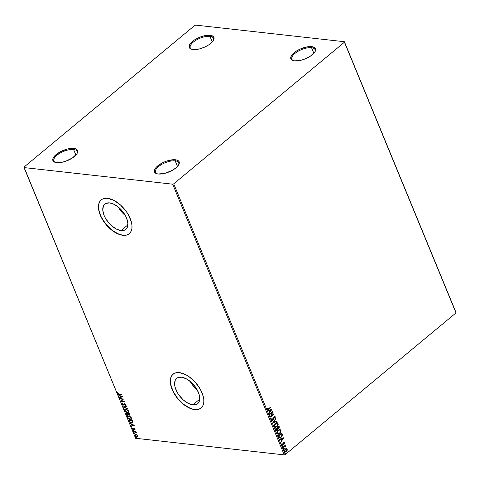 <?xml version="1.0" encoding="UTF-8"?>
<svg xmlns="http://www.w3.org/2000/svg" width="480" height="480" viewBox="0 0 480 480"><rect width="100%" height="100%" fill="white"/><g stroke="black" fill="none" stroke-linecap="round" stroke-linejoin="round"><path stroke-width="0.72" d="M314.892 51.954A12.546 5.184 -22.4 0 0 311.544 47.718L311.778 46.638A13.332 5.508 157.6 0 1 315.126 51.546A13.332 5.508 157.6 0 1 294.606 60.882L291.78 59.952L290.694 58.08L290.862 56.874L292.602 54.156L295.95 51.378L300.402 48.96L307.644 46.794L311.778 46.638L314.604 47.568L315.384 48.402L315.522 50.646L314.874 51.972L310.434 56.148L305.982 58.56L301.104 60.246L294.606 60.882A13.332 5.508 157.6 0 1 293.16 60.6A13.332 5.508 157.6 0 1 294.882 52.128A13.332 5.508 157.6 0 1 311.778 46.638L311.544 47.718A12.546 5.184 157.6 0 1 315.066 49.638A12.546 5.184 157.6 0 1 314.892 51.954M313.848 53.298L311.544 47.718L313.848 53.298M213.294 40.602A12.546 5.184 -22.4 0 0 209.952 36.366L210.186 35.286A13.332 5.508 157.6 0 1 213.534 40.194A13.332 5.508 157.6 0 1 193.014 49.536L190.188 48.606L189.408 47.772L189.27 45.522L191.01 42.804L194.358 40.026L201.24 36.654L206.052 35.442L210.186 35.286L211.794 35.622L213.786 37.05L213.93 39.3L213.282 40.626L208.842 44.796L204.39 47.214L199.512 48.9L193.014 49.536A13.332 5.508 157.6 0 1 191.568 49.248A13.332 5.508 157.6 0 1 193.29 40.782A13.332 5.508 157.6 0 1 210.186 35.286L209.952 36.366A12.546 5.184 157.6 0 1 213.474 38.292A12.546 5.184 157.6 0 1 213.294 40.602M212.25 41.946L209.952 36.366L212.25 41.946M76.932 153.732A12.546 5.184 -22.4 0 0 73.584 149.496L73.818 148.416A13.332 5.508 157.6 0 1 77.172 153.324A13.332 5.508 157.6 0 1 56.646 162.66L53.82 161.73L52.734 159.858L52.908 158.652L54.642 155.934L60.12 151.872L67.32 149.052L71.88 148.356L75.426 148.752L77.424 150.18L77.562 152.424L76.92 153.75L72.474 157.926L65.592 161.292L60.78 162.51L56.646 162.66A13.332 5.508 157.6 0 1 55.206 162.378A13.332 5.508 157.6 0 1 56.922 153.906A13.332 5.508 157.6 0 1 73.818 148.416L73.584 149.496A12.546 5.184 157.6 0 1 77.106 151.416A12.546 5.184 157.6 0 1 76.932 153.732M75.888 155.076L73.584 149.496L75.888 155.076M178.524 165.078A12.546 5.184 -22.4 0 0 175.182 160.848L175.41 159.768A13.332 5.508 157.6 0 1 178.764 164.676A13.332 5.508 157.6 0 1 158.238 174.012L156.63 173.676L154.638 172.248L154.5 170.004L156.234 167.28L161.712 163.224L166.47 161.136L173.472 159.702L177.018 160.104L179.016 161.532L179.328 162.57L178.512 165.102L175.914 167.904L171.936 170.556L164.736 173.376L158.238 174.012A13.332 5.508 157.6 0 1 156.798 173.73A13.332 5.508 157.6 0 1 158.52 165.258A13.332 5.508 157.6 0 1 175.41 159.768L175.182 160.848A12.546 5.184 157.6 0 1 178.698 162.768A12.546 5.184 157.6 0 1 178.524 165.078M177.48 166.428L175.182 160.848L177.48 166.428M118.278 207.024A16.44 9 -129.7 0 0 125.406 215.622L122.208 212.568L118.278 207.024M121.032 230.568A16.44 9 50.3 0 1 105.948 219.054A16.44 9 50.3 0 1 104.832 204.078A16.44 9 50.3 0 1 109.62 202.89L114.348 204.426L119.22 207.828L123.498 212.592L125.208 215.256L126.534 217.98L127.866 223.182L127.284 227.4L126.294 228.93L124.884 229.992L121.032 230.568L116.304 229.038L111.432 225.63L109.176 223.38L105.444 218.202L104.118 215.478L102.792 210.276L103.368 206.058L104.358 204.528L105.768 203.466L109.62 202.89A16.44 9 50.3 0 1 124.704 214.404A16.44 9 50.3 0 1 125.82 229.38A16.44 9 50.3 0 1 121.032 230.568L127.872 224.892L121.032 230.568M190.116 381.33A16.44 9 -129.7 0 0 197.25 389.928L194.052 386.874L190.116 381.33M192.876 404.874A16.44 9 50.3 0 1 177.792 393.36A16.44 9 50.3 0 1 176.676 378.384A16.44 9 50.3 0 1 181.464 377.196L186.186 378.726L191.058 382.134L193.32 384.384L197.046 389.562L199.272 394.962L199.656 399.762L199.128 401.706L198.138 403.236L196.728 404.298L192.876 404.874L188.148 403.338L183.276 399.936L178.998 395.172L177.288 392.508L175.062 387.108L174.63 384.582L175.212 380.364L176.202 378.834L177.612 377.772L181.464 377.196A16.44 9 50.3 0 1 196.548 388.71A16.44 9 50.3 0 1 197.664 403.686A16.44 9 50.3 0 1 192.876 404.874L199.716 399.198L192.876 404.874M173.106 374.166A21.96 12.024 -129.7 0 0 174.666 394.182A21.96 12.024 -129.7 0 0 194.79 409.524L194.688 409.602A21.96 12.024 50.3 0 1 174.54 394.224A21.96 12.024 50.3 0 1 173.046 374.22A21.96 12.024 50.3 0 1 179.448 372.63L176.676 372.66L174.3 373.398L172.416 374.82L171.096 376.866L170.388 379.458L170.322 382.5L170.898 385.872L173.868 393.084L178.854 399.996L181.872 403.008L188.376 407.556L191.622 408.924L194.688 409.602L197.46 409.578L199.836 408.84L201.72 407.418L203.04 405.372L203.748 402.78L203.814 399.738L203.238 396.366L200.268 389.154L195.282 382.236L189.048 376.674L185.76 374.676L179.448 372.63A21.96 12.024 50.3 0 1 199.596 388.014A21.96 12.024 50.3 0 1 201.09 408.018A21.96 12.024 50.3 0 1 194.688 409.602L194.79 409.524A21.96 12.024 -129.7 0 0 201.144 407.97L198.804 409.212L196.218 409.596L193.284 409.266L190.116 408.24L183.564 404.262L177.558 398.274L173.016 391.182L170.628 384.066L170.376 380.844L170.76 378.012L171.78 375.684L173.394 373.944M101.262 199.866A21.96 12.024 -129.7 0 0 102.822 219.876A21.96 12.024 -129.7 0 0 122.946 235.218L122.844 235.302A21.96 12.024 50.3 0 1 102.696 219.918A21.96 12.024 50.3 0 1 101.202 199.914A21.96 12.024 50.3 0 1 107.604 198.324L104.832 198.354L102.456 199.092L100.572 200.514L99.252 202.56L98.544 205.152L98.478 208.194L99.054 211.566L102.03 218.778L107.01 225.696L113.244 231.258L116.538 233.256L122.844 235.302L125.622 235.272L127.992 234.534L129.876 233.112L131.202 231.066L131.904 228.474L131.97 225.432L131.394 222.06L128.424 214.848L126.144 211.284L120.426 204.924L113.916 200.376L107.604 198.324A21.96 12.024 50.3 0 1 127.752 213.708A21.96 12.024 50.3 0 1 129.246 233.712A21.96 12.024 50.3 0 1 122.844 235.302L122.946 235.218A21.96 12.024 -129.7 0 0 129.306 233.664L126.966 234.906L124.374 235.29L121.44 234.966L118.272 233.934L111.72 229.962L105.714 223.968L101.172 216.876L98.79 209.76L98.532 206.538L98.922 203.712L99.936 201.378L101.55 199.638M194.712 25.476L24 167.094L24.03 167.574L172.674 184.182L284.25 454.884L135.606 438.276L24.03 167.574L172.674 184.182L173.718 183.822L344.424 42.204L456 312.906L285.288 454.524L173.718 183.822L344.424 42.204L344.394 41.724L195.75 25.116L194.712 25.476L24 167.094L135.606 438.276L284.25 454.884L285.288 454.524L456 312.906L455.97 312.426L344.394 41.724L195.75 25.116L194.712 25.476M286.404 448.416L284.922 449.286L284.622 451.386L285.936 451.74L287.25 450.168L286.884 448.566L285.348 448.83L284.556 451.236L285.288 451.842L286.422 451.44L287.196 450.33L287.226 449.022L286.494 448.422M282.936 447.174L283.086 447.528L285.06 446.04L285.99 446.31L285.288 445.698L285.522 445.026L282.936 447.174L283.086 447.528L284.862 446.124L285.99 446.31L285.288 445.698L285.522 445.026L282.936 447.174M281.85 444.684L282.906 444.81L283.542 442.734L284.244 442.812L284.466 443.52L284.034 442.194L284.472 442.386L283.404 442.608L282.588 444.564L281.898 443.658L281.85 444.684L282.486 445.032L283.26 444.366L283.692 442.812L284.202 442.74L284.466 443.52L284.604 442.764L284.34 442.5L284.25 443.496L284.55 442.524L283.596 442.41L282.744 444.468L282.15 444.378L282.222 443.664L281.898 443.658L282.072 445.014M278.718 436.926L279.816 437.868L281.64 436.812L282.42 435.018L281.808 432.918L278.274 435.852L279.66 437.862L281.166 437.268L282.426 434.826L281.808 432.918L278.274 435.852L278.718 436.926M277.896 428.73L278.808 428.49L279.246 426.702L278.976 426.048L275.442 428.982L276.234 430.398L277.272 430.164L277.878 428.682L278.586 428.646L279.246 427.938L278.976 426.048L275.442 428.982L276.456 430.458L277.272 430.164L278.112 428.754M272.874 422.76L277.044 421.368L276.888 420.978L273.744 422.082L275.958 418.734L275.802 418.344L272.898 422.82L277.044 421.368L276.888 420.978L273.744 422.082L275.958 418.734L275.802 418.344L272.874 422.76M269.556 414.702L272.184 412.518L270.51 417.012L274.044 414.078L273.894 413.724L271.26 415.908L272.946 411.414L269.406 414.348L269.556 414.702L272.184 412.518L270.51 417.012L274.044 414.078L273.894 413.724L271.26 415.908L272.946 411.414L269.406 414.348L269.556 414.702M268.662 408.684L267.654 409.092L267.582 407.994L267.234 408.036L267.186 409.248L267.954 409.626L271.158 407.088L271.014 406.734L268.662 408.684L267.546 408.948L267.582 407.994L267.234 408.036L267.186 409.248L267.666 409.662L271.158 407.088L271.014 406.734L268.662 408.684M272.016 409.158L267.87 410.61L268.026 411L269.358 410.532L269.892 411.834L268.956 413.25L269.118 413.634L272.016 409.158L267.87 410.61L268.026 411L269.358 410.532L269.892 411.834L268.956 413.25L269.118 413.634L272.016 409.158M271.92 418.224L271.542 419.802L272.58 420.3L273.468 419.334L274.182 417.162L274.89 417.042L274.74 418.134L275.076 418.23L275.304 416.844L274.77 416.448L274.002 416.832L272.532 419.874L271.932 419.574L271.92 418.224L271.578 419.904L272.154 420.36L272.934 420.084L274.302 417.048L274.938 417.138L274.74 418.134L275.076 418.23L275.304 416.844L274.818 416.448L274.14 416.7L272.796 419.724L271.932 419.574L271.92 418.224M275.436 423.258L274.182 425.64L274.542 426.948L275.526 427.386L277.224 426.516L278.184 424.404L277.518 422.838L276.618 422.682L275.436 423.258C274.422 424.08 274.05 425.184 274.326 426.57L275.352 427.38L276.918 426.804C277.944 425.976 278.316 424.866 278.034 423.462L277.014 422.67L275.436 423.258M278.268 430.134L277.014 432.516L277.374 433.818L278.358 434.262L280.062 433.386L281.016 431.274L280.35 429.714L279.45 429.558L278.268 430.134C277.254 430.95 276.882 432.054 277.158 433.446L278.184 434.25L279.75 433.674C280.782 432.852 281.148 431.736 280.866 430.332L279.846 429.546L278.268 430.134M283.788 437.718L279.642 439.17L279.798 439.56L281.13 439.092L281.664 440.394L280.884 442.194L283.788 437.718L279.642 439.17L279.798 439.56L281.13 439.092L281.664 440.394L280.884 442.194L283.788 437.718M282.726 445.836L282.744 446.52L283.164 446.04L282.726 445.836L282.552 446.382L282.966 446.43L283.14 445.89L282.726 445.836L283.14 445.89M283.848 448.566L283.866 449.244L284.286 448.686L283.848 448.566L283.674 449.106L284.088 449.154L284.262 448.614L283.848 448.566L284.262 448.614M285.678 453.006L285.696 453.69L286.122 453.21L285.678 453.006L285.504 453.546L285.924 453.6L286.098 453.06L285.678 453.006L286.098 453.06M136.878 434.736L135.312 434.304L134.802 435.132L135.78 436.464L137.316 436.866L137.814 436.026L136.878 434.736L135.018 434.448L134.892 435.426L136.842 436.884L137.67 436.65L137.724 435.744L136.878 434.736M133.284 431.4L133.428 431.76L135.516 432.096L136.482 432.948L135.762 432.018L136.164 432.066L136.014 431.706L133.284 431.4L133.428 431.76L135.306 432.018L136.482 432.948L135.762 432.018L136.164 432.066L136.014 431.706L133.284 431.4M135.048 429.252L133.944 428.49L133.05 429.336L132.6 428.412L132.12 428.454L133.146 429.684L134.214 428.85L134.94 429.894L135.048 429.252L134.052 428.49L133.128 429.348L132.258 428.178L132.192 428.868L133.29 429.708L134.214 428.85L134.94 429.894L135.048 429.252M129.06 421.158L130.74 422.904L132.108 423.144L132.942 422.544L132.36 420.504L128.616 420.084L129.06 421.158L128.898 420.114L129.06 421.158L131.616 423.132L132.708 422.916L132.966 422.286L132.36 420.504L128.616 420.084L129.06 421.158M129.894 415.038L129.306 415.242L129.798 414.282L129.528 413.628L125.784 413.214L127.266 415.242L128.178 415.23L128.334 414.72L129.792 415.146L129.528 413.628L125.784 413.214L126.162 414.138L127.674 415.344L128.334 414.72L129.306 415.242L130.014 414.966M123.222 406.992L127.596 408.948L124.134 407.118L126.51 406.314L126.354 405.924L123.246 407.052L127.596 408.948L124.134 407.118L126.51 406.314L126.354 405.924L123.222 406.992M119.898 398.934L122.682 399.24L120.852 401.244L124.596 401.658L124.446 401.304L121.656 400.992L123.492 398.994L119.754 398.574L119.898 398.934L120.036 398.61L119.898 398.934L122.682 399.24L120.816 401.16L124.596 401.658L124.446 401.304L121.656 400.992L123.492 398.994L119.754 398.574L119.898 398.934M119.076 394.038L118.158 393.756L117.594 392.568L117.522 393.396L118.314 394.2L121.71 394.668L121.566 394.314L119.076 394.038L117.906 393.432L117.594 392.568L117.522 393.396L119.184 394.386L121.71 394.668L121.566 394.314L119.076 394.038M122.568 396.744L118.212 394.842L119.766 395.838L120.3 397.14L119.298 397.476L119.46 397.866L122.568 396.744L118.212 394.842L119.766 395.838L120.3 397.14L119.298 397.476L119.46 397.866L122.568 396.744M123.39 404.616L124.062 404.016L123.192 404.784L122.286 404.064L122.616 403.41L122.304 403.098L121.914 404.046L122.952 405.036L123.9 404.982L124.806 403.944L125.424 404.358L125.592 405.336L125.814 404.418L124.5 403.584L123.51 404.706L122.946 404.718L122.286 404.064L122.616 403.41L122.304 403.098L121.854 403.86L122.508 402.936M125.88 409.152L124.776 409.44L124.884 411.132L126.654 412.536L128.478 412.428L128.364 410.712L126.588 409.326L124.848 409.38L124.662 410.718L127.362 412.71L128.412 412.488L128.586 411.132L125.88 409.152M128.712 416.028L127.614 416.316L127.716 418.008L129.486 419.412L131.316 419.298L131.202 417.588L129.42 416.202L127.68 416.25L127.5 417.594L130.194 419.586L131.25 419.358L131.418 418.002L128.712 416.028M134.34 425.304L129.984 423.402L131.538 424.398L132.072 425.7L131.07 426.036L131.232 426.426L134.34 425.304L129.984 423.402L131.538 424.398L132.072 425.7L131.07 426.036L131.232 426.426L134.34 425.304M133.068 430.278L132.972 430.698L133.5 430.848L133.194 430.332L132.894 430.566L133.326 430.896L133.518 430.638L132.894 430.566M134.202 433.032L134.052 433.362L134.622 433.572L134.322 433.062L134.016 433.29L134.448 433.626L134.64 433.362L134.016 433.29M136.038 437.478L135.93 437.868L136.458 438.018L136.152 437.502L135.846 437.736L136.278 438.066L136.47 437.808L135.846 437.736M117.714 392.562L117.786 393.354L118.518 394.032L121.632 394.47L119.184 394.386L117.522 393.396L117.798 392.4M122.526 396.726L119.46 397.866L119.538 397.398L119.658 397.698L122.526 396.726M120.504 396.972L119.97 395.67L118.542 394.986L119.97 395.67L120.504 396.972M121.878 396.504L120.216 396.036L121.878 396.504L120.624 397.026L120.216 396.036L121.878 396.504M124.512 401.46L120.852 401.244L122.886 399.078L120.102 398.766L122.886 399.078L121.05 401.076L124.512 401.46M122.286 404.064L122.616 403.41M122.814 403.242L122.49 403.896M123.558 404.664L124.356 403.542M125.37 404.928L125.79 405.162L125.676 404.298L125.25 405.03L125.742 405.21L125.862 404.514L124.644 403.59L123.51 404.706M123.864 404.184L123.708 404.538M125.664 404.658L124.806 403.944L125.472 404.466L125.25 405.03M123.99 404.892L123.33 405.138L124.578 403.974M124.416 404.106L124.806 403.944M123.33 405.138L122.118 403.878L123.33 405.138L124.224 404.502M122.286 403.062L122.382 404.31L123.852 404.946M125.01 403.776L125.676 404.298M124.29 403.602L124.062 404.016M126.474 406.23L124.134 407.118L126.474 406.23M127.47 408.636L123.486 406.902L127.47 408.636M128.508 412.398L127.362 412.71L124.662 410.718L124.956 409.302M124.98 409.272L124.794 410.346L125.736 411.696L127.392 412.518L128.682 412.26M125.346 409.566L126.366 409.362L127.644 409.968L128.472 411.102L128.316 411.966M128.16 412.08L128.412 410.934L128.064 412.17L127.218 412.356L125.046 410.748L125.196 409.686L126.228 409.338L125.304 409.614M126.03 409.506L128.412 410.934L126.03 409.506L127.914 410.61L128.112 412.128L126.936 412.308L125.394 411.324L125.016 409.908L126.03 409.506M129.306 415.242L128.532 414.552M128.262 415.134L127.674 415.344L128.334 414.72M127.674 415.344L126.162 414.138L126.066 413.244L126.828 414.648L128.292 415.122M128.652 414.666L129.84 415.056M128.172 414.336L127.734 414.822L128.172 414.336L127.704 413.766L127.968 414.504L127.53 414.99L126.312 413.61L127.908 413.598L127.932 414.81M129.642 414.144L129.354 414.72L129.642 414.144L129.288 413.94L129.156 414.888L128.088 413.808L129.492 413.772L129.696 414.612M129.444 414.312L128.868 414.81L128.088 413.808L129.492 413.772L128.088 413.808L129.288 413.94L129.522 414.684L129.156 414.888M127.968 414.504L127.224 414.9L126.312 413.61L127.908 413.598L126.312 413.61L127.704 413.766L127.968 414.732L127.53 414.99M131.34 419.268L130.194 419.586L127.5 417.594L127.788 416.172L127.698 417.426L128.754 418.716L130.398 419.418L131.514 419.13M128.178 416.436L129.204 416.232L130.482 416.838L131.28 417.894L131.148 418.836M130.992 418.95L131.244 417.81L130.902 419.046L130.05 419.226L127.878 417.624L128.028 416.556L129.066 416.214L128.136 416.484M128.862 416.382L131.244 417.81L128.862 416.382L130.746 417.48L130.944 419.004L129.774 419.178L128.226 418.2L127.848 416.784L128.862 416.382M132.798 422.826L131.616 423.132L129.264 420.99L130.944 422.736L132.918 422.742M132.324 420.648L132.738 421.89L132.42 422.52L132.738 421.89L132.324 420.648L129.348 420.318L132.324 420.648M132.534 422.058L132.054 422.748L130.752 422.586L129.792 421.83L129.15 420.486L132.12 420.816L132.534 422.058L131.466 422.778L129.792 421.83L129.15 420.486L132.42 420.882L132.534 422.442M134.298 425.286L131.232 426.426L131.31 425.958L131.43 426.258L134.298 425.286M132.276 425.532L131.742 424.23L130.314 423.546L131.742 424.23L132.276 425.532M133.65 425.064L131.988 424.596L133.65 425.064L132.396 425.586L131.988 424.596L133.65 425.064M134.202 428.742L134.826 428.916L135.072 429.672L134.622 429.66L134.922 429.066L134.412 428.682L134.064 429.066M133.866 429.468L133.29 429.708L132.192 428.868L132.462 428.01M133.332 429.18L133.878 428.394M133.806 428.466L133.56 429.126M132.372 428.13L132.678 429.12L133.788 429.51M133.326 430.896L133.284 430.14M133.074 430.332L133.578 430.734M136.08 431.862L135.762 432.018L136.08 431.862M136.446 432.648L136.122 432.744L136.446 432.648M135.816 431.976L133.428 431.76L133.566 431.436L135.936 432.042M134.448 433.626L134.406 432.864M134.196 433.002L134.706 433.458M137.874 436.482L136.842 436.884L135.348 435.69L135.312 434.766L136.494 434.562L137.568 435.48L137.382 436.302M135.54 435.93L134.892 435.426L135.126 434.376M135.168 434.328L135.462 435.846L136.53 436.59L137.712 436.614M135.462 435.846L135.984 436.296M137.37 436.308L137.592 435.54L136.11 434.466L137.388 435.702L136.692 436.53L135.228 435.462L135.3 434.778L135.912 434.634L137.592 435.54L137.448 436.116L136.866 436.542L135.702 436.08M137.478 436.236L136.692 436.53M136.278 438.066L136.236 437.31M136.026 437.442L136.536 437.904M120.624 397.026L120.216 396.036L121.674 396.672L120.624 397.026M132.396 425.586L131.988 424.596L133.446 425.232L132.396 425.586M267.468 409.638L270.864 406.86L271.158 407.088L267.564 409.638M267.366 407.97L267.336 408.924L267.72 409.134L267.312 408.858L267.366 407.97M271.8 409.236L269.028 413.418L271.8 409.236M269.142 410.508L267.996 410.91L269.142 410.508M270.96 409.872L269.568 410.364L269.982 411.354L269.568 410.364L271.176 409.896L270.192 411.378L269.784 410.388L270.96 409.872M272.7 411.612L271.044 415.884L272.7 411.612M273.744 413.85L274.044 414.078L270.528 416.796L273.744 413.85M271.974 412.494L269.49 414.552L271.974 412.494M271.89 418.284L272.22 418.362L271.716 419.55L272.58 419.7L271.716 419.55L271.89 418.284M272.796 419.724L271.932 419.574M274.704 416.448L275.304 416.844L274.86 418.206L275.142 416.988L274.554 416.424M274.302 417.048L274.938 417.138M271.986 420.336L273.15 419.532L274.086 417.024L272.934 420.084L272.052 420.342M274.086 417.024L274.602 416.946M272.214 419.874L271.716 419.55M275.676 418.536L275.958 418.734L273.528 422.058L275.676 418.536M276.708 421.044L277.044 421.368L272.904 422.718L276.834 421.344L276.708 421.044M276.912 422.664L277.818 423.438C278.106 424.842 277.734 425.958 276.702 426.78L275.244 427.362M275.316 427.362L277.014 426.492L277.896 424.872L277.77 423.336L276.786 422.646M275.292 426.894L274.41 426.066L274.542 424.734L275.496 423.492L276.654 423.12M276.738 423.132L275.37 423.594L274.686 426.258L275.58 423.618L276.84 423.138L277.674 423.78L276.768 426.444L275.52 426.918L274.47 426.234L275.412 426.9M277.878 428.682L277.272 430.164L276.354 430.44M276.258 430.434L277.326 429.864L277.662 428.658M276.324 429.948L275.736 429.012L277.05 427.92L277.53 428.724L277.128 429.81L276.51 429.966M278.13 428.286L277.41 427.62L278.544 426.678L278.91 427.074L278.658 428.142L278.052 428.304M278.658 428.142L277.968 428.256L277.626 427.644L278.76 426.702L277.41 427.62L277.704 427.824L278.76 426.702L278.658 428.142L277.488 427.8L278.442 428.118M277.128 429.81L276.396 429.9L275.952 429.036L277.266 427.944L275.736 429.012L276.12 429.444L275.952 429.036L277.266 427.944L277.224 429.714L275.904 429.42L276.912 429.786M279.744 429.54L280.65 430.314C280.938 431.712 280.566 432.828 279.534 433.65L278.076 434.232M278.148 434.238L279.534 433.65L280.584 432.21L280.692 430.416L279.624 429.522M279.57 430.008L278.202 430.464L277.302 433.11L278.412 430.488L279.672 430.014L280.506 430.65L279.606 433.32L278.352 433.794L277.302 433.11L278.136 433.77L277.272 433.026L277.374 431.604L278.334 430.362L279.486 429.996M278.34 433.794L277.488 433.05L277.584 431.628L278.544 430.386L279.858 430.05L280.542 430.734L280.44 432.168L279.474 433.422L278.244 433.776M279.426 437.832L280.8 437.37L281.988 435.906L282.198 434.64L281.658 433.05L282.426 434.826L281.166 437.268L279.558 437.844M279.588 437.346L278.568 435.882L281.592 433.578L282.012 434.916L281.022 436.914L279.696 437.358M279.654 437.352L278.784 435.906L281.376 433.554L282.018 435.072L281.124 436.83L279.42 437.166L278.568 435.882L281.376 433.554L278.568 435.882L279.768 437.358M279.42 437.166L279.804 437.37M283.572 437.796L280.8 441.978L283.572 437.796M280.914 439.068L279.762 439.47L280.914 439.068M282.732 438.432L281.34 438.924L281.748 439.914L281.34 438.924L282.948 438.456L281.964 439.938L281.556 438.942L282.732 438.432M283.752 442.758L284.244 442.812M282.006 443.64L281.94 444.354L282.534 444.444L281.94 444.354L282.006 443.64M282.744 444.468L282.15 444.378M284.55 442.524L283.596 442.41M282.378 444.54L281.94 444.354M283.542 442.734L283.932 442.668M282.51 445.812L282.924 445.866L282.966 446.43L282.336 446.358M282.552 446.382L282.966 446.43M282.528 446.496L282.846 445.764M285.072 445.674L285.372 445.152L285.666 445.386L285.072 445.674L285.966 445.962L285.288 445.698M285.966 445.962L285.648 446.304L285.45 445.674M284.862 446.124L285.624 446.172M284.646 446.1L283.02 447.378L285.168 445.968M283.632 448.542L284.052 448.59L284.088 449.154L283.458 449.082M283.674 449.106L284.088 449.154M283.65 449.22L283.968 448.488M286.188 448.392L287.226 449.022L287.196 450.33L286.422 451.44L285.186 451.824M284.7 451.686L285.846 451.656L286.836 450.636L287.106 449.304L286.314 448.404M286.248 448.86L286.95 449.4L286.728 450.54L285.912 451.314L284.988 451.176L285.036 449.73L286.248 448.86L285.276 449.166L284.868 450.972L285.492 449.19L286.374 448.866L286.908 449.28L286.272 451.086L285.408 451.404L284.658 450.948L284.934 451.29L284.82 449.706L285.642 448.932L286.416 448.92M285.462 452.982L285.882 453.036L285.924 453.6L285.294 453.522M285.504 453.546L285.924 453.6M285.486 453.666L285.798 452.928M270.192 411.378L269.784 410.388L271.176 409.896L270.192 411.378M276.768 426.444L275.364 426.888L274.566 425.712L275.112 424.11L276.702 423.132L277.5 423.48L277.782 424.53L276.768 426.444M281.964 439.938L281.556 438.942L282.948 438.456L281.964 439.938M157.254 173.85A12.546 5.184 157.6 0 1 155.496 172.332A12.546 5.184 157.6 0 1 161.544 164.52A12.546 5.184 157.6 0 1 175.182 160.848A12.546 5.184 -22.4 0 0 159.546 165.816A12.546 5.184 -22.4 0 0 157.254 173.85M55.656 162.498A12.546 5.184 157.6 0 1 53.904 160.98A12.546 5.184 157.6 0 1 59.952 153.168A12.546 5.184 157.6 0 1 73.584 149.496A12.546 5.184 -22.4 0 0 57.954 154.464A12.546 5.184 -22.4 0 0 55.656 162.498M192.024 49.368A12.546 5.184 157.6 0 1 190.272 47.856A12.546 5.184 157.6 0 1 196.32 40.038A12.546 5.184 157.6 0 1 209.952 36.366A12.546 5.184 -22.4 0 0 194.322 41.34A12.546 5.184 -22.4 0 0 192.024 49.368M293.616 60.72A12.546 5.184 157.6 0 1 291.864 59.202A12.546 5.184 157.6 0 1 297.912 51.39A12.546 5.184 157.6 0 1 311.544 47.718A12.546 5.184 -22.4 0 0 295.914 52.686A12.546 5.184 -22.4 0 0 293.616 60.72M344.394 41.724L456 312.906L344.394 41.724M173.718 183.822L285.288 454.524L284.25 454.884L172.674 184.182L173.718 183.822"/></g></svg>
